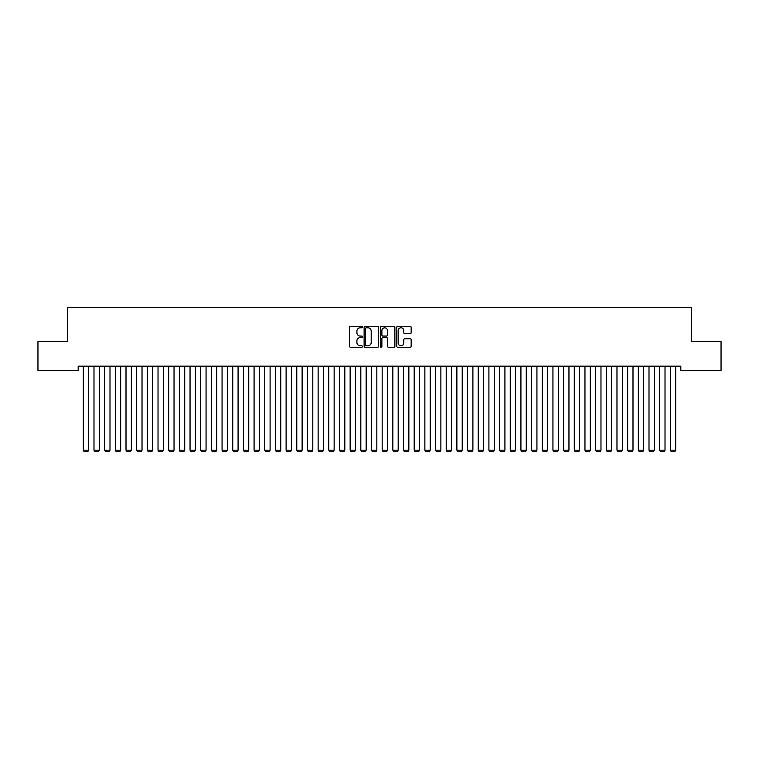 <?xml version="1.0" encoding="UTF-8"?>
<svg xmlns="http://www.w3.org/2000/svg" width="759" height="759" viewBox="0 0 759 759"><rect width="100%" height="100%" fill="white"/><g stroke="black" fill="none" stroke-linecap="round" stroke-linejoin="round"><path stroke-width="1.14" d="M362.423 327.053A0.731 0.731 0 0 0 361.692 326.323L350.554 326.323A1.044 1.044 0 0 0 349.51 327.366L349.51 346.227A1.044 1.044 0 0 0 350.554 347.271L361.692 347.271A0.731 0.731 0 0 0 362.423 346.54A0.731 0.731 0 0 0 361.692 345.81L360.25 345.81A3.349 3.349 0 0 1 356.901 342.451L356.901 340.886A3.349 3.349 0 0 1 360.25 337.527L361.692 337.527A0.731 0.731 0 0 0 362.423 336.797A0.731 0.731 0 0 0 361.692 336.066L360.25 336.066A3.349 3.349 0 0 1 356.901 332.708L356.901 331.142A3.349 3.349 0 0 1 360.25 327.784L361.692 327.784A0.731 0.731 0 0 0 362.423 327.053M410.116 333.704A1.044 1.044 0 0 0 411.169 332.66L411.169 327.366A1.044 1.044 0 0 0 410.116 326.323L397.754 326.323A1.044 1.044 0 0 0 396.71 327.366L396.71 346.227A1.044 1.044 0 0 0 397.754 347.271L410.116 347.271A1.044 1.044 0 0 0 411.169 346.227L411.169 339.833A1.044 1.044 0 0 0 410.116 338.789L404.832 338.789A1.044 1.044 0 0 0 403.779 339.833L403.779 343.002A2.799 2.799 0 0 1 400.98 345.81A2.799 2.799 0 0 1 398.171 343.002L398.171 330.592A2.799 2.799 0 0 1 400.98 327.784A2.799 2.799 0 0 1 403.779 330.592L403.779 332.66A1.044 1.044 0 0 0 404.832 333.704L410.116 333.704M680.814 366.151L78.186 366.151L78.186 370.42L37.95 370.42L37.95 341.597L67.513 341.597L67.513 307.442L691.487 307.442L691.487 341.597L721.05 341.597L721.05 370.42L680.814 370.42L680.814 366.151M378.58 327.366A1.044 1.044 0 0 0 377.536 326.323L365.174 326.323A1.044 1.044 0 0 0 364.121 327.366L364.121 346.227A1.044 1.044 0 0 0 365.174 347.271L377.536 347.271A1.044 1.044 0 0 0 378.58 346.227L378.58 327.366M381.464 326.323L393.826 326.323A1.044 1.044 0 0 1 394.879 327.366L394.879 346.227A1.044 1.044 0 0 1 393.826 347.271L388.532 347.271A1.044 1.044 0 0 1 387.488 346.227L387.488 338.58A1.044 1.044 0 0 0 386.445 337.527L382.934 337.527A1.044 1.044 0 0 0 381.881 338.58L381.881 346.54A0.731 0.731 0 0 1 381.151 347.271A0.731 0.731 0 0 1 380.42 346.54L380.42 327.366A1.044 1.044 0 0 1 381.464 326.323M366.322 327.784A0.731 0.731 0 0 0 365.591 328.524L365.591 345.07A0.731 0.731 0 0 0 366.322 345.81L367.849 345.81A3.349 3.349 0 0 0 371.198 342.451L371.198 331.142A3.349 3.349 0 0 0 367.849 327.784L366.322 327.784M387.488 330.639A2.799 2.799 0 0 0 384.69 327.841A2.799 2.799 0 0 0 381.881 330.639L381.881 335.013A1.044 1.044 0 0 0 382.934 336.066L386.445 336.066A1.044 1.044 0 0 0 387.488 335.013L387.488 330.639M88.651 366.151L88.651 450.172L83.31 450.172L83.31 366.151M88.651 450.172L87.845 451.558L84.116 451.558L83.31 450.172M99.325 366.151L99.325 450.172L93.983 450.172L93.983 366.151M99.325 450.172L98.518 451.558L94.79 451.558L93.983 450.172M109.998 366.151L109.998 450.172L104.657 450.172L104.657 366.151M109.998 450.172L109.192 451.558L105.463 451.558L104.657 450.172M120.672 366.151L120.672 450.172L115.33 450.172L115.33 366.151M120.672 450.172L119.865 451.558L116.136 451.558L115.33 450.172M131.345 366.151L131.345 450.172L126.003 450.172L126.003 366.151M131.345 450.172L130.539 451.558L126.81 451.558L126.003 450.172M142.018 366.151L142.018 450.172L136.677 450.172L136.677 366.151M142.018 450.172L141.212 451.558L137.483 451.558L136.677 450.172M152.692 366.151L152.692 450.172L147.35 450.172L147.35 366.151M152.692 450.172L151.885 451.558L148.157 451.558L147.35 450.172M163.365 366.151L163.365 450.172L158.024 450.172L158.024 366.151M163.365 450.172L162.559 451.558L158.83 451.558L158.024 450.172M174.039 366.151L174.039 450.172L168.697 450.172L168.697 366.151M174.039 450.172L173.232 451.558L169.504 451.558L168.697 450.172M184.712 366.151L184.712 450.172L179.371 450.172L179.371 366.151M184.712 450.172L183.906 451.558L180.177 451.558L179.371 450.172M195.386 366.151L195.386 450.172L190.044 450.172L190.044 366.151M195.386 450.172L194.579 451.558L190.851 451.558L190.044 450.172M206.059 366.151L206.059 450.172L200.718 450.172L200.718 366.151M206.059 450.172L205.253 451.558L201.524 451.558L200.718 450.172M216.732 366.151L216.732 450.172L211.391 450.172L211.391 366.151M216.732 450.172L215.926 451.558L212.197 451.558L211.391 450.172M227.406 366.151L227.406 450.172L222.064 450.172L222.064 366.151M227.406 450.172L226.599 451.558L222.871 451.558L222.064 450.172M238.079 366.151L238.079 450.172L232.738 450.172L232.738 366.151M238.079 450.172L237.273 451.558L233.544 451.558L232.738 450.172M248.753 366.151L248.753 450.172L243.411 450.172L243.411 366.151M248.753 450.172L247.946 451.558L244.218 451.558L243.411 450.172M259.426 366.151L259.426 450.172L254.085 450.172L254.085 366.151M259.426 450.172L258.62 451.558L254.891 451.558L254.085 450.172M270.1 366.151L270.1 450.172L264.758 450.172L264.758 366.151M270.1 450.172L269.293 451.558L265.565 451.558L264.758 450.172M280.773 366.151L280.773 450.172L275.432 450.172L275.432 366.151M280.773 450.172L279.967 451.558L276.238 451.558L275.432 450.172M291.447 366.151L291.447 450.172L286.105 450.172L286.105 366.151M291.447 450.172L290.64 451.558L286.911 451.558L286.105 450.172M302.12 366.151L302.12 450.172L296.778 450.172L296.778 366.151M302.12 450.172L301.314 451.558L297.585 451.558L296.778 450.172M312.793 366.151L312.793 450.172L307.452 450.172L307.452 366.151M312.793 450.172L311.987 451.558L308.258 451.558L307.452 450.172M323.467 366.151L323.467 450.172L318.125 450.172L318.125 366.151M323.467 450.172L322.66 451.558L318.932 451.558L318.125 450.172M334.14 366.151L334.14 450.172L328.799 450.172L328.799 366.151M334.14 450.172L333.334 451.558L329.605 451.558L328.799 450.172M344.814 366.151L344.814 450.172L339.472 450.172L339.472 366.151M344.814 450.172L344.007 451.558L340.279 451.558L339.472 450.172M355.487 366.151L355.487 450.172L350.146 450.172L350.146 366.151M355.487 450.172L354.681 451.558L350.952 451.558L350.146 450.172M366.161 366.151L366.161 450.172L360.819 450.172L360.819 366.151M366.161 450.172L365.354 451.558L361.626 451.558L360.819 450.172M376.834 366.151L376.834 450.172L371.493 450.172L371.493 366.151M376.834 450.172L376.028 451.558L372.299 451.558L371.493 450.172M387.507 366.151L387.507 450.172L382.166 450.172L382.166 366.151M387.507 450.172L386.701 451.558L382.972 451.558L382.166 450.172M398.181 366.151L398.181 450.172L392.839 450.172L392.839 366.151M398.181 450.172L397.374 451.558L393.646 451.558L392.839 450.172M408.854 366.151L408.854 450.172L403.513 450.172L403.513 366.151M408.854 450.172L408.048 451.558L404.319 451.558L403.513 450.172M419.528 366.151L419.528 450.172L414.186 450.172L414.186 366.151M419.528 450.172L418.721 451.558L414.993 451.558L414.186 450.172M430.201 366.151L430.201 450.172L424.86 450.172L424.86 366.151M430.201 450.172L429.395 451.558L425.666 451.558L424.86 450.172M440.875 366.151L440.875 450.172L435.533 450.172L435.533 366.151M440.875 450.172L440.068 451.558L436.34 451.558L435.533 450.172M451.548 366.151L451.548 450.172L446.207 450.172L446.207 366.151M451.548 450.172L450.742 451.558L447.013 451.558L446.207 450.172M462.222 366.151L462.222 450.172L456.88 450.172L456.88 366.151M462.222 450.172L461.415 451.558L457.686 451.558L456.88 450.172M472.895 366.151L472.895 450.172L467.553 450.172L467.553 366.151M472.895 450.172L472.089 451.558L468.36 451.558L467.553 450.172M483.568 366.151L483.568 450.172L478.227 450.172L478.227 366.151M483.568 450.172L482.762 451.558L479.033 451.558L478.227 450.172M494.242 366.151L494.242 450.172L488.9 450.172L488.9 366.151M494.242 450.172L493.435 451.558L489.707 451.558L488.9 450.172M504.915 366.151L504.915 450.172L499.574 450.172L499.574 366.151M504.915 450.172L504.109 451.558L500.38 451.558L499.574 450.172M515.589 366.151L515.589 450.172L510.247 450.172L510.247 366.151M515.589 450.172L514.782 451.558L511.054 451.558L510.247 450.172M526.262 366.151L526.262 450.172L520.921 450.172L520.921 366.151M526.262 450.172L525.456 451.558L521.727 451.558L520.921 450.172M536.936 366.151L536.936 450.172L531.594 450.172L531.594 366.151M536.936 450.172L536.129 451.558L532.401 451.558L531.594 450.172M547.609 366.151L547.609 450.172L542.268 450.172L542.268 366.151M547.609 450.172L546.803 451.558L543.074 451.558L542.268 450.172M558.282 366.151L558.282 450.172L552.941 450.172L552.941 366.151M558.282 450.172L557.476 451.558L553.747 451.558L552.941 450.172M568.956 366.151L568.956 450.172L563.614 450.172L563.614 366.151M568.956 450.172L568.149 451.558L564.421 451.558L563.614 450.172M579.629 366.151L579.629 450.172L574.288 450.172L574.288 366.151M579.629 450.172L578.823 451.558L575.094 451.558L574.288 450.172M590.303 366.151L590.303 450.172L584.961 450.172L584.961 366.151M590.303 450.172L589.496 451.558L585.768 451.558L584.961 450.172M600.976 366.151L600.976 450.172L595.635 450.172L595.635 366.151M600.976 450.172L600.17 451.558L596.441 451.558L595.635 450.172M611.65 366.151L611.65 450.172L606.308 450.172L606.308 366.151M611.65 450.172L610.843 451.558L607.115 451.558L606.308 450.172M622.323 366.151L622.323 450.172L616.982 450.172L616.982 366.151M622.323 450.172L621.517 451.558L617.788 451.558L616.982 450.172M632.997 366.151L632.997 450.172L627.655 450.172L627.655 366.151M632.997 450.172L632.19 451.558L628.461 451.558L627.655 450.172M643.67 366.151L643.67 450.172L638.328 450.172L638.328 366.151M643.67 450.172L642.864 451.558L639.135 451.558L638.328 450.172M654.343 366.151L654.343 450.172L649.002 450.172L649.002 366.151M654.343 450.172L653.537 451.558L649.808 451.558L649.002 450.172M665.017 366.151L665.017 450.172L659.675 450.172L659.675 366.151M665.017 450.172L664.21 451.558L660.482 451.558L659.675 450.172M675.69 366.151L675.69 450.172L670.349 450.172L670.349 366.151M675.69 450.172L674.884 451.558L671.155 451.558L670.349 450.172"/></g></svg>
